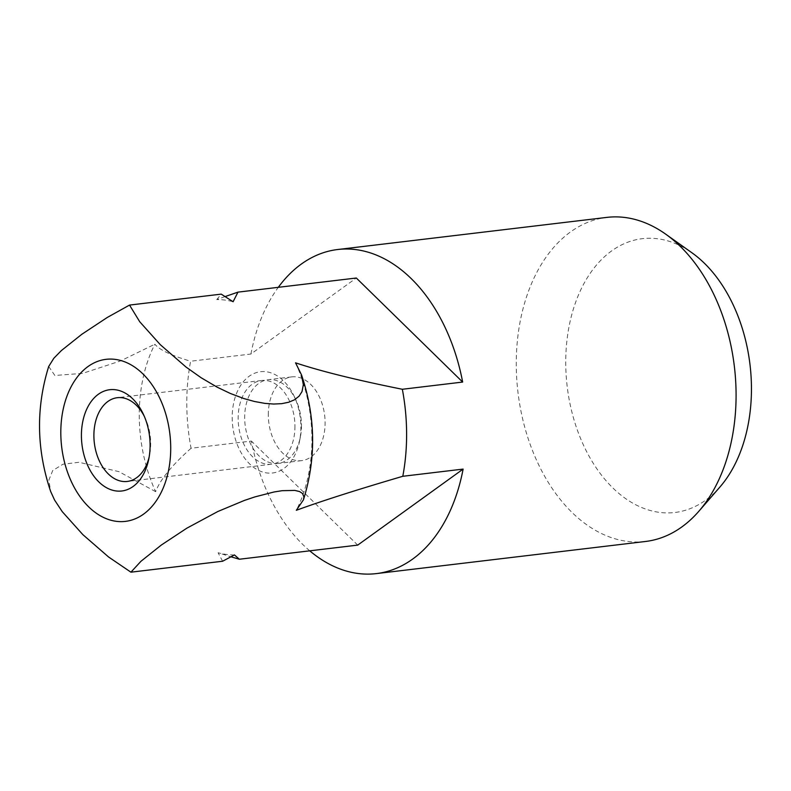 <?xml version="1.0" encoding="UTF-8"?>
<svg xmlns="http://www.w3.org/2000/svg" width="791" height="791" viewBox="0 0 791 791"><rect width="100%" height="100%" fill="white"/><g stroke="black" fill="none" stroke-linecap="round" stroke-linejoin="round"><path stroke-width="0.59" stroke-dasharray="3.96 2.97" d="M645.515 541.479A163.193 108.97 83.2 0 1 516.266 364.888A163.193 108.97 83.2 0 1 606.835 217.396M719.909 487.038A137.871 92.063 83.2 0 1 620.648 494.869A137.871 92.063 83.2 0 1 565.743 363.277A137.871 92.063 83.2 0 1 691.957 252.804M309.756 550.833A163.193 108.97 83.2 0 1 251.38 441.062L191.066 448.26A163.193 108.97 83.2 0 1 186.795 404.211A163.193 108.97 83.2 0 1 190.611 361.23L250.925 354.032L356.316 278.017M191.066 448.26C171.973 465.187 160.168 479.653 155.639 491.666A128.182 85.586 83.2 0 1 139.265 415.819A128.182 85.586 83.2 0 1 154.868 344.204C159.485 349.889 171.4 355.564 190.611 361.23M295.547 362.832A128.182 85.586 83.2 0 1 311.921 438.679A128.182 85.586 83.2 0 1 296.318 510.294M234.433 554.926A128.182 85.586 83.2 0 1 226.256 554.412A128.182 85.586 83.2 0 1 218.079 552.761L231.012 556.815M225.188 296.546L216.754 299.571A128.182 85.586 83.2 0 1 224.931 300.076A128.182 85.586 83.2 0 1 233.108 301.737M268.307 414.998A42.17 28.15 83.2 0 1 291.711 376.892A42.17 28.15 83.2 0 1 325.101 422.523A42.17 28.15 83.2 0 1 301.697 460.629A42.17 28.15 83.2 0 1 268.307 414.998M301.47 425.34A42.17 28.15 83.2 0 1 300.362 437.097A42.17 28.15 83.2 0 1 278.076 463.447A42.17 28.15 83.2 0 1 244.676 417.816A42.17 28.15 83.2 0 1 268.08 379.71A42.17 28.15 83.2 0 1 295.943 400.078A42.17 28.15 83.2 0 1 301.47 425.34M300.896 426.913A51 34.053 83.2 0 1 299.542 441.131A51 34.053 83.2 0 1 261.87 471.772A51 34.053 83.2 0 1 232.198 417.816A51 34.053 83.2 0 1 255.701 372.828A51 34.053 83.2 0 1 294.203 396.35A51 34.053 83.2 0 1 300.896 426.913M144.298 416.323A42.17 28.15 83.2 0 1 145.149 418.073A42.17 28.15 83.2 0 1 150.686 443.336A42.17 28.15 83.2 0 1 149.568 455.102A42.17 28.15 83.2 0 1 149.153 457M294.944 426.122A42.17 28.15 83.2 0 1 271.54 464.228A42.17 28.15 83.2 0 1 238.15 418.597A42.17 28.15 83.2 0 1 261.554 380.491A42.17 28.15 83.2 0 1 294.944 426.122M222.617 561.234L218.079 552.761M155.639 491.666L118.907 471.644L79.021 462.29L62.993 464.218L52.72 470.536L48.874 480.048L50.644 491.438M357.72 545.108L251.38 441.062M216.754 299.571L221.223 294.133M48.696 366.49L54.846 375.468L82.541 373.401L120.489 360.943L154.868 344.204M250.925 354.032A163.193 108.97 83.2 0 1 278.303 287.321M301.697 460.629L278.076 463.447M300.362 437.097L299.542 441.131M271.54 464.228L127.282 481.442M149.568 455.102L148.757 459.126M145.149 418.073L143.418 414.346M261.554 380.491L117.295 397.705M295.943 400.078L294.203 396.35M291.711 376.892L268.08 379.71"/><path stroke-width="1.19" d="M278.303 287.321A163.193 108.97 83.2 0 1 337.678 249.521L606.835 217.396A163.193 108.97 83.2 0 1 665.656 234.126A163.193 108.97 83.2 0 1 736.085 393.987A163.193 108.97 83.2 0 1 698.75 511.372A163.193 108.97 83.2 0 1 645.515 541.479L376.358 573.604A163.193 108.97 83.2 0 1 309.756 550.833M665.656 234.126L691.957 252.804A137.871 92.063 83.2 0 1 751.45 387.867A137.871 92.063 83.2 0 1 719.909 487.038L698.75 511.372M402.342 389.271C356.563 380.085 320.968 371.266 295.547 362.832L301.5 374.885L303.339 384.713L302.014 391.604L299.077 396.172L294.39 399.851L288.685 402.243L281.715 403.667L273.676 404.043L264.837 403.37L254.475 401.492L243.846 398.545L230.27 393.434L217.218 387.204L201.151 377.752L186.023 367.044L160.316 344.698L139.72 321.739L129.526 305.079L221.223 294.133L233.108 301.737L237.962 292.136L356.316 278.017L462.656 382.063L402.342 389.271A163.193 108.97 83.2 0 1 406.614 433.31A163.193 108.97 83.2 0 1 402.797 476.291L463.111 469.093A163.193 108.97 83.2 0 1 376.358 573.604M463.111 469.093L357.72 545.108L239.357 559.237L234.433 554.926L222.627 561.234L130.92 572.18L140.976 561.264L161.364 545.019L186.864 528.17L217.871 511.49L244.379 500.436L254.979 496.877L274.141 491.962L282.169 490.687L294.865 490.42L299.571 491.557L302.548 493.495L303.932 496.985L303.447 499.823L296.318 510.294C321.65 501.029 357.137 489.698 402.797 476.291M149.153 457A42.17 28.15 83.2 0 1 127.282 481.442A42.17 28.15 83.2 0 1 93.892 435.821A42.17 28.15 83.2 0 1 117.295 397.705A42.17 28.15 83.2 0 1 144.298 416.323M150.102 444.908A51 34.053 83.2 0 1 148.757 459.126A51 34.053 83.2 0 1 111.076 489.767A51 34.053 83.2 0 1 81.414 435.811A51 34.053 83.2 0 1 104.916 390.823A51 34.053 83.2 0 1 143.418 414.346A51 34.053 83.2 0 1 150.102 444.908M231.012 556.815L239.357 559.237M50.644 491.438L54.589 500.07L62.262 511.668L82.847 534.627L108.555 556.973L130.92 572.18M237.962 292.136L225.188 296.546M129.526 305.079L107.299 317.448L81.799 334.306L61.411 350.542L53.847 358.244L48.696 366.49C35.862 407.83 36.505 449.476 50.644 491.429M337.678 249.521A163.193 108.97 83.2 0 1 462.656 382.063M115.338 359.401A81.602 54.48 83.2 0 1 170.718 447.637A81.602 54.48 83.2 0 1 116.178 521.309A81.602 54.48 83.2 0 1 60.808 433.082A81.602 54.48 83.2 0 1 115.338 359.401M303.447 499.823C316.291 458.493 315.639 416.847 301.509 374.885"/></g></svg>
